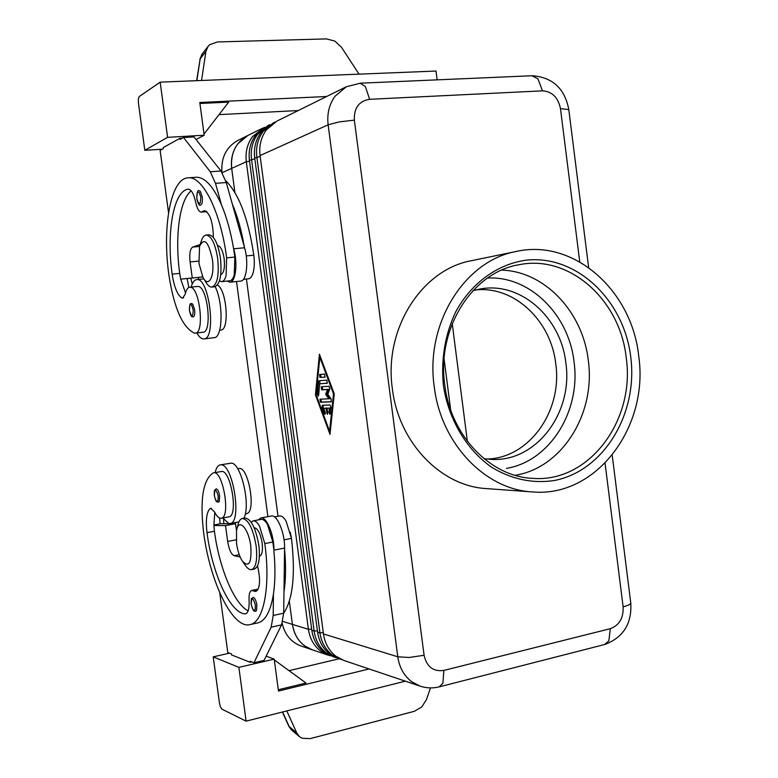 <?xml version="1.0" encoding="UTF-8"?>
<svg xmlns="http://www.w3.org/2000/svg" width="778" height="778" viewBox="0 0 778 778"><rect width="100%" height="100%" fill="white"/><g stroke="black" fill="none" stroke-linecap="round" stroke-linejoin="round"><path stroke-width="1.17" d="M202.241 196.912C202.679 201.667 202.124 204.371 200.578 205.013C199.528 206.277 198.283 204.225 196.834 198.857C196.892 192.39 197.7 189.696 199.265 190.775L200.345 191.388L202.241 196.912M191.194 287.053C192.37 282.822 194.014 280.381 196.134 279.73L196.717 279.623C209.107 276.832 216.741 338.605 204.079 338.916L203.943 338.936C201.57 339.12 199.207 337.137 196.844 332.974M215.166 286.654C223.49 303.089 222.751 337.594 214.281 337.652L214.018 337.681M219.425 280.946L221.672 281.646C223.558 281.412 225.027 279.428 226.077 275.704L226.651 257.868C220.855 212.336 202.834 176.159 188.422 177.812C170.742 177.802 161.989 226.982 168.904 275.13C174.078 308.156 182.567 327.48 194.383 333.091L195.336 333.149C204.711 333.412 199.829 287.588 190.396 287.238L189.725 287.218C187.702 287.51 186.205 289.815 185.242 294.142L182.674 298.149L181.663 297.906C177.258 294.638 174.097 286.722 172.171 274.157C166.317 233.157 173.338 191.339 187.955 189.2L188.257 189.161C191.339 189.521 193.839 193.955 195.745 202.455C197.126 208.63 198.964 211.849 201.269 212.112L204.351 210.614C209.943 212.909 212.958 221.847 213.405 237.446M195.336 333.149L203.029 332.216C212.52 332.459 207.668 286.742 198.137 286.411L189.725 287.218M221.672 281.646L229.773 280.79C231.679 280.547 233.167 278.573 234.236 274.848L234.849 257.061L233.449 247.822C230.599 231.358 226.602 217.033 221.477 204.857C213.347 186.419 204.974 177.219 196.348 177.248L188.422 177.812M225.727 180.729C238.924 193.8 248.289 218.618 253.813 255.194C254.669 262.108 254.435 268.002 253.103 272.884C251.984 276.589 250.458 278.563 248.493 278.806L243.407 279.341M220.757 274.478L221.137 274.41C224.006 272.738 225.017 267.476 224.152 258.617C222.8 250.477 220.66 246.169 217.723 245.663L217.587 245.683M219.299 501.363L218.462 502.218C216.517 501.246 216.265 503.463 214.32 495.46C214.164 488.487 214.65 491.356 214.747 490.052L216.187 488.866C217.704 489.09 218.842 491.404 219.61 495.819L219.299 501.363M334.394 657.264L324.27 652.382C317.366 647.063 313.223 639.72 311.822 630.355L249.427 160.365C248.308 150.747 250.399 142.316 255.699 135.061L268.138 125.443L257.819 134.03C252.5 141.304 250.399 149.765 251.527 159.412L314.118 631.055C315.518 640.459 319.68 647.831 326.595 653.17L336.193 657.799M221.954 172.288C220.894 157.623 226.242 146.984 237.98 140.361L247.871 135.469L237.815 143.813C232.641 150.864 230.599 159.052 231.688 168.379C230.424 153.266 235.812 142.296 247.871 135.469L248.377 135.226M264.423 127.349L252.558 136.597C247.278 143.823 245.196 152.206 246.305 161.766L308.409 629.305C309.8 638.621 313.933 645.935 320.808 651.225L330.319 655.825M289.328 601.219L292.411 624.384C293.773 633.477 297.828 640.605 304.558 645.789L312.163 649.766C301.154 645.565 294.57 637.094 292.411 624.384L289.328 601.229M340.346 659.267L330.125 654.347C323.171 648.978 318.99 641.578 317.589 632.125L254.698 157.983C253.57 148.287 255.67 139.777 261.009 132.464L273.564 122.759L263.168 131.414C257.81 138.747 255.699 147.285 256.837 157.02L319.923 632.845C321.333 642.327 325.525 649.756 332.488 655.134L342.174 659.812M269.781 124.694L268.138 125.443M260.066 155.561C258.928 145.768 261.038 137.191 266.426 129.819L276.861 121.125L346.336 86.747L335.007 96.268C329.162 104.398 326.877 113.919 328.131 124.811L397.782 656.797C399.338 667.388 403.908 675.654 411.494 681.596L420.042 686.128L343.964 660.483L336.077 656.34C329.084 650.933 324.873 643.464 323.454 633.934L260.066 155.561L328.131 124.811L339.169 121.922L354.35 120.123C353.893 107.967 358.989 101.033 369.638 99.302L365.329 86.475L360.068 83.188M275.237 122L273.564 122.759M243.028 562.095L245.031 564.925C247.365 568.475 249.592 570.031 251.702 569.603C256.098 567.483 257.576 559.577 256.127 545.874C253.015 528.418 248.377 519.296 242.221 518.508C240.139 519.043 238.652 521.445 237.767 525.714L237.086 528.34M250.779 546.098C248.668 528.379 238.632 517.623 236.551 530.353L236.522 543.277C237.582 550.6 239.478 556.494 242.221 560.948C248.921 568.096 251.771 563.146 250.779 546.098M254.143 569.117L254.377 569.068C258.792 566.938 260.28 559.032 258.841 545.349C255.719 527.912 251.07 518.8 244.895 518.012L242.396 518.469M290.34 532.366L291.497 538.687M199.557 246.286C204.244 237.125 208.523 241.481 212.394 259.366C214.952 276.647 208.407 288.492 202.932 277.25L198.974 263.45L199.557 246.286L201.103 241.695C202.338 237.494 204.05 235.277 206.238 235.044C211.431 235.948 215.253 243.747 217.684 258.442C219.26 275.237 217.325 284.777 211.869 287.063C209.681 287.179 207.532 285.283 205.421 281.383L203.962 278.952M208.825 234.81L208.971 234.791C214.183 235.695 218.015 243.495 220.446 258.17C222.022 274.955 220.067 284.485 214.592 286.771L211.956 287.053M253.706 254.377L254.202 259.142M259.492 556.26L259.619 556.241C262.108 555.054 262.954 550.668 262.157 543.083C260.669 534.36 258.296 529.312 255.038 527.931L254.25 527.97M283.688 613.181C292.985 599.089 295.582 574.164 291.468 538.405L286.129 521.231C283.834 517.36 281.626 515.61 279.487 515.979L274.508 516.903M246.402 513.655L246.694 513.587C256.546 512.216 248.357 465.487 238.836 468.589L237.708 468.784M251.187 522.213L253.103 520.881C255.155 520.521 257.314 522.31 259.551 526.22L264.802 543.579C270.725 586.155 263.771 621.817 250.428 624.52C233.001 630.063 209.778 581.75 203.544 532.006C199.839 499.252 203.058 479.559 213.191 472.936L213.58 472.829C222.741 469.766 230.94 516.903 221.448 518.206L221.312 518.245C219.114 518.566 216.858 516.466 214.543 511.934L210.673 508.277L210.031 508.588C206.569 512.187 205.567 520.21 207.016 532.667C212.17 573.24 230.094 613.122 244.944 613.861L245.692 613.803C248.318 612.694 249.446 608.192 249.077 600.295C248.814 594.567 249.65 591.29 251.615 590.473L255.855 591.533C260.144 588.401 260.708 579.853 257.528 565.878M253.258 520.852L261.068 519.403C263.149 519.043 265.317 520.813 267.574 524.712L272.854 542.023L273.914 550.172C274.333 535.264 266.407 516.028 260.815 517.983L258.413 519.889M213.58 472.829L221.205 471.546C230.473 468.473 238.671 515.483 229.063 516.816L228.781 516.874M222.751 517.983L228.868 523.536L230.152 523.506C242.289 522.641 233.089 463.892 220.991 464.836L220.155 464.884C217.869 465.4 216.206 467.957 215.146 472.567M243.835 518.206C251.09 505.749 240.908 462.142 231.105 463.163L220.281 464.865M256.487 610.613L255.768 611.284C254.153 610.526 253.647 613.317 251.119 603.884C251.382 595.228 251.012 600.178 252.976 597.407C254.707 597.621 256.011 600.188 256.896 605.09L256.487 610.613M194.597 309.732C195.015 313.972 194.558 316.383 193.236 316.977C191.845 316.033 191.534 318.834 189.472 310.762C189.725 299.773 191.048 305.307 191.583 303.459L192.798 304.237L194.597 309.732M196.63 80.688L200.16 58.865L205.907 51.426L208.115 46.281L209.72 44.667L217.509 41.944L326.39 38.9L334.803 41.078L341.464 47.234L359.028 74.153M196.863 80.679L200.16 58.865L202.319 53.818L207.901 46.563M430.458 687.898L426.519 699.519L421.725 707.008L414.285 711.316L310.247 738.614L302.165 738.273L299.618 736.776L296.836 733.148L288.823 726.195M472.995 290.641L480.289 288.969C520.618 281.325 560.996 317.512 565.849 362.966C573.298 412.466 536.402 462.132 491.443 459.409L483.994 458.699M486.668 459.049C529.371 458.378 562.718 410.716 555.735 363.696C551.048 320.672 514.18 285.652 475.601 289.941M443.372 385.207C440.893 358.765 445.104 334.122 455.996 311.278C471.769 282.638 497.901 263.985 526.229 260.173C576.683 254.552 624.034 300.259 630.744 356.995C638.155 413.643 603.884 471.118 554.199 480.541C532.629 483.741 511.866 479.365 491.91 467.422C466.625 449.908 448.468 419.468 443.372 385.207M444.763 384.847C436.487 328.355 472.479 272.164 518.945 264.753C569.447 254.182 620.154 300.114 626.193 357.54C635.519 420.003 589.306 482.856 532.93 478.373C490.626 476.904 450.676 435.855 444.763 384.847M501.713 270.112C544.97 271.415 582.878 312.221 588.275 360.311C595.802 412.894 562.815 467.228 515.931 475.164L515.153 475.309M638.68 355.809C649.28 426.597 596.483 497.959 532.23 491.91C485.151 489.547 440.883 443.586 434.231 386.588C424.983 323.376 464.826 260.484 516.485 251.42C573.979 238.496 631.892 290.651 638.68 355.809M532.23 491.91L486.513 488.603C441.155 486.299 398.706 442.76 392.375 388.844C383.554 329.055 421.822 269.431 471.585 260.659L516.485 251.42M299.413 736.591L292.09 730.484L289.377 726.924L282.589 711.987M213.211 656.856L238.885 667.368L246.111 721.138L221.934 709.157L220.466 707.027L219.464 703.137L213.211 656.856L229.481 653.15M162.301 149.22L144.815 150.3L138.406 102.861L138.358 98.825L139.233 96.53L160.18 82.147L436.001 71.051L437.139 79.852M298.217 110.554L219.007 114.638M289.037 670.675L338.965 658.801M246.111 721.138L405.328 681.168M286.79 710.927L296.836 733.148M452.222 323.667L467.374 441.34L452.222 323.677M278.009 516.252L246.422 279.03L278.018 516.252M234.888 192.477L231.679 168.379L234.898 192.487M312.688 649.941L301.31 646.11C291.225 642.336 284.855 634.76 282.2 623.373M450.666 409.889L444.092 358.989M267.895 516.68L236.522 281.519M205.907 51.426L201.551 80.484M196.056 139.554L204.176 135.216L199.8 102.502L326.614 96.501M199.936 103.484L228.683 102.112L204.021 134.049M144.815 150.3L167.601 137.336L160.18 82.147M167.601 137.336L204.176 135.216M182.285 138.202L179.912 138.338L163.215 147.587L163.361 148.637L160.142 150.407L168.544 212.754M179.912 138.338L180.058 139.427L183.53 137.512L210.284 171.744L215.487 183.336L221.477 204.857M274.323 659.929L305.968 683.026L278.31 689.755M369.103 668.954L278.475 691.049L274.216 659.141L266.164 656.136M238.885 667.368L274.216 659.141M219.727 592.778L227.769 652.479L231.377 653.89L231.513 654.92L250.234 662.282L251.848 661.913M250.234 662.282L250.088 661.222L253.978 662.749L271.162 627.185L273.204 615.476L273.438 594.052C270.647 611.022 265.551 620.611 258.16 622.818L257.197 623.032M240.169 557.029L234.1 555.696C231.154 554.267 229.004 549.521 227.662 541.449L225.532 525.568L213.882 525.558L214.436 531.277C219.124 567.59 234.061 603.913 248.153 610.827M253.978 662.749L264.063 660.405L281.578 624.87L283.688 613.19L284.573 548.082C285.03 533.212 277.046 514.064 271.376 516.028L260.99 517.954M236.493 530.703L235.549 523.711L220.475 523.75L213.853 524.975M225.532 525.568L235.549 523.711M273.905 551.155C275.422 567.454 275.266 581.759 273.438 594.052M214.777 512.391L213.882 525.558M284.554 549.054C286.061 565.305 285.866 579.561 283.98 591.825M220.125 523.818L219.61 518.041M223.636 519.325L223.733 523.74M315.44 394.806L319.418 354.175L334.248 393.843L329.998 434.416L315.44 394.806L316.16 394.699M322.248 405.27L330.066 404.998L330.922 407.302L329.862 414.324L328.977 412.029L329.376 408.129L327.168 408.197L327.392 414.382L325.914 408.236L323.736 408.304L325.136 412.116L324.932 414.431L324.261 413.682L322.014 407.584L322.248 405.27M323.142 405.231L323.142 407.409L325.35 413.419M323.736 408.304L327.042 408.061L327.81 413.381M325.914 408.236L327.042 408.061M327.168 408.197L330.514 407.954L330.3 413.351M329.376 408.129L330.514 407.954M320.565 374.383L321.139 377.379L325.146 377.077M320.011 377.544L319.602 374.461L324.552 374.062L324.98 377.165L321.139 377.379M329.59 431.333L333.499 393.882L319.826 357.267L316.15 394.767L329.59 431.333L330.329 431.216M319.826 357.267L320.546 357.17M333.499 393.882L334.219 393.775M320.312 356.548L320.244 357.209M330.028 431.265L330.261 431.887M319.952 380.656L318.64 395.195M318.581 381.521L318.99 380.724L326.799 380.16L327.227 383.262L319.777 383.768L318.212 396.197L317.356 393.94L318.581 381.521L319.709 381.366M319.777 383.768L327.402 383.165M322.16 386.715L322.763 389.681L328.715 389.331L326.789 394.115L329.94 398.637L328.802 398.803L325.661 394.281L327.577 389.506L321.635 389.846L321.207 386.773L329.084 386.277L329.833 389.058L327.762 394.174L331.146 399.017L331.156 401.827L320.419 402.255L319.982 399.202L328.802 398.803M327.577 389.506L328.715 389.331M325.661 394.281L326.789 394.115M320.915 399.153L321.538 402.09L331.36 401.701M198.205 277.406L198.662 279.419M217.393 285.03C226.719 289.445 229.792 330.378 220.835 330.047L219.678 330.193M244.321 246.782C241.472 230.376 237.455 216.109 232.291 203.982L244.593 247.754C248.824 261.972 246.461 281.198 240.665 281.082L229.938 282.219L227.001 281.082M192.254 283.989L190.736 278.164M187.138 278.514L188.83 287.461M185.543 292.888L180.71 279.137L179.718 273.379C174.661 237.309 179.407 199.965 191.184 190.863M200.131 244.564L192.662 247.083C190.124 248.804 189.268 253.754 190.104 261.953L192.263 278.018L180.71 279.137M233.449 247.822L233.721 248.795C237.922 263.061 235.656 282.346 229.938 282.219M183.53 137.512L193.955 136.909L221.02 170.995L226.272 182.538L232.291 203.982M192.263 278.018L202.455 276.958L202.329 276.025M506.488 468.395C550.163 461.159 581.049 410.677 574.028 361.751C568.844 314.72 529.867 275.723 487.543 278.057M196.902 198.808C199.207 205.869 200.5 205.314 200.792 197.155L199.197 192.516C197.33 191.398 196.562 193.489 196.902 198.808M253.813 255.194L246.247 255.933M218.219 495.946L217.957 500.604C216.585 502.131 215.389 500.429 214.388 495.489C214.689 488.428 215.963 488.574 218.219 495.946M222.197 172.667L246.305 161.766L249.544 161.211M311.657 629.091L308.409 629.305L282.774 621.418M249.427 160.365L254.814 158.838M317.414 630.841L314.118 631.055L311.822 630.355M254.698 157.983L260.183 156.436M323.278 632.631L319.923 632.845L317.589 632.125M605.06 463.211L623.12 606.782C623.616 617.985 619.346 625.288 610.322 628.682L443.849 670.422C433.297 671.861 426.714 666.814 424.098 655.27L409.15 657.478L397.782 656.797L323.454 633.934M630.734 602.755L630.55 603.631C629.665 604.72 627.194 605.761 623.12 606.782M369.638 99.302L542.49 90.841C552.137 91.503 558.137 97.435 560.471 108.619L568.796 109.581M439.22 686.867L442.906 683.201L443.849 670.422M604.477 644.554L608.834 640.878L610.322 628.682M542.49 90.841L537.909 78.792L531.928 75.738M272.854 542.023L264.802 543.579M255.437 605.187L255.106 609.835C253.56 611.09 252.257 609.125 251.197 603.942C251.605 596.882 253.015 597.3 255.437 605.187M189.531 310.743C191.728 317.755 192.954 317.482 193.207 309.936L191.699 305.316C189.92 303.926 189.2 305.735 189.531 310.743M560.471 108.619L579.746 261.875M424.098 655.27L354.35 120.123M234.1 555.696L239.245 554.685M227.662 541.449L236.162 539.825M271.162 627.185L281.578 624.87M273.204 615.476L283.688 613.19M273.914 550.172L284.573 548.082M211.451 508.326L210.031 508.588M214.436 531.277L207.016 532.667M246.208 613.589L244.944 613.861M257.722 590.006L253.365 590.91M291.468 538.405L284.038 539.854M322.014 407.584L323.142 407.409M324.261 413.682L325.35 413.507M326.527 412.855L327.655 412.68M328.977 412.029L330.105 411.854M317.356 393.94L318.474 393.775M321.635 389.846L322.763 389.681M320.419 402.255L321.538 402.09M234.849 257.061L226.651 257.868M206.18 211.188L202.552 211.49M179.718 273.379L172.171 274.157M183.647 297.682L181.663 297.906M233.721 248.795L244.593 247.754M215.487 183.336L226.272 182.538M210.284 171.744L221.02 170.995M190.104 261.953L198.701 261.107M192.662 247.083L199.508 246.441M196.717 279.623L203.904 278.874M208.971 234.791L206.228 235.044M420.042 686.128C426.539 688.248 433.083 688.462 439.667 686.75L605.012 644.417C623.373 637.367 631.96 623.596 630.783 603.115L612.208 455.188M588.635 267.544L568.767 109.338C564.721 88.507 552.584 77.304 532.337 75.729L360.418 83.178L346.336 86.747M228.927 516.855L221.312 518.245M288.823 726.185L282.385 712.035M199.839 59.478L201.765 54.577M288.93 726.409L291.497 729.959M230.152 523.506L238.924 521.892M258.208 589.092L251.751 590.444M258.16 622.818L250.428 624.52M246.548 513.626L245.294 513.859M254.377 569.068L251.702 569.603M328.549 655.29L312.163 649.766M247.871 135.479L262.808 128.078M201.269 212.112L206.773 211.655M214.135 337.671L203.943 338.936"/></g></svg>
